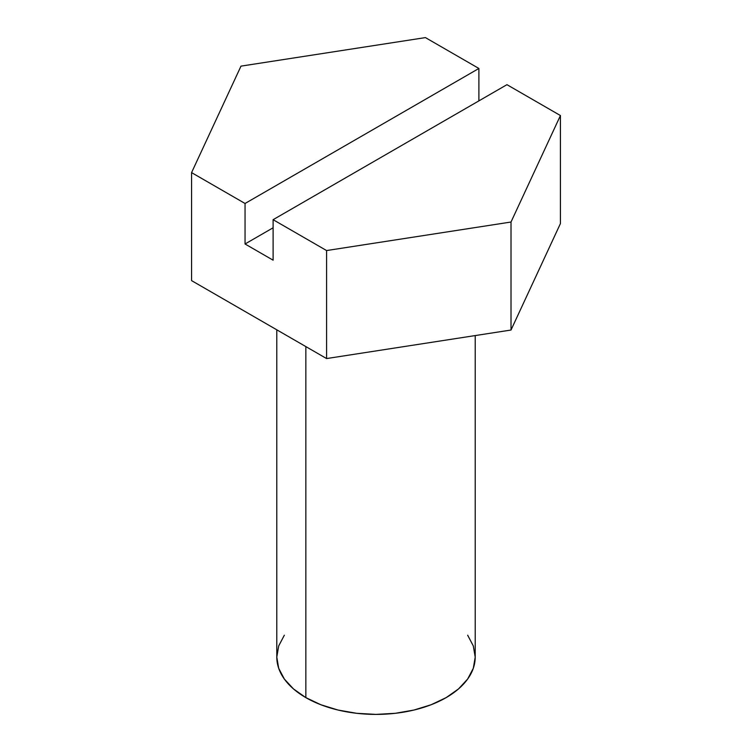 <?xml version="1.0" encoding="UTF-8"?>
<svg xmlns="http://www.w3.org/2000/svg" width="752" height="752" viewBox="0 0 752 752"><rect width="100%" height="100%" fill="white"/><g stroke="black" fill="none" stroke-linecap="round" stroke-linejoin="round"><path stroke-width="1.13" d="M305.848 346.597L305.848 697.621A99.208 57.284 0 0 0 413.967 710.038A99.208 57.284 0 0 0 475.208 657.116L473.309 668.293L467.659 679.037L458.494 688.945L446.152 697.621L431.122 704.746L413.967 710.038L395.355 713.3L376 714.4L356.645 713.3L338.033 710.038L320.878 704.746L305.848 697.621L305.848 346.597M506.951 84.675L273.108 219.687L326.584 250.557L511.012 222.028L560.428 115.545L506.951 84.675L273.108 219.687L326.584 250.557L511.012 222.028L511.012 330.034L560.428 223.56L511.012 330.034L326.584 358.563L511.012 330.034L511.012 222.028L560.428 115.545L560.428 223.56L560.428 115.545L506.951 84.675M191.572 280.618L326.584 358.563L326.584 250.557L326.584 358.563L191.572 280.618L191.572 172.612L191.572 280.618M478.892 100.871L478.892 68.47L425.416 37.6L240.988 66.129L191.572 172.612L245.049 203.482L245.049 243.986L273.108 260.183L273.108 219.687L273.108 260.183L245.049 243.986L245.049 203.482L478.892 68.47L425.416 37.6L240.988 66.129L191.572 172.612L245.049 203.482L478.892 68.47L478.892 100.871M276.792 329.818L276.792 657.116A99.208 57.284 0 0 0 305.848 697.621L293.506 688.945L284.341 679.037L278.691 668.293L276.792 657.116L278.691 645.949L284.341 635.205M467.659 635.205L473.309 645.949L475.208 657.116L475.208 335.571M273.108 227.781L245.049 243.986L273.108 227.781"/></g></svg>
